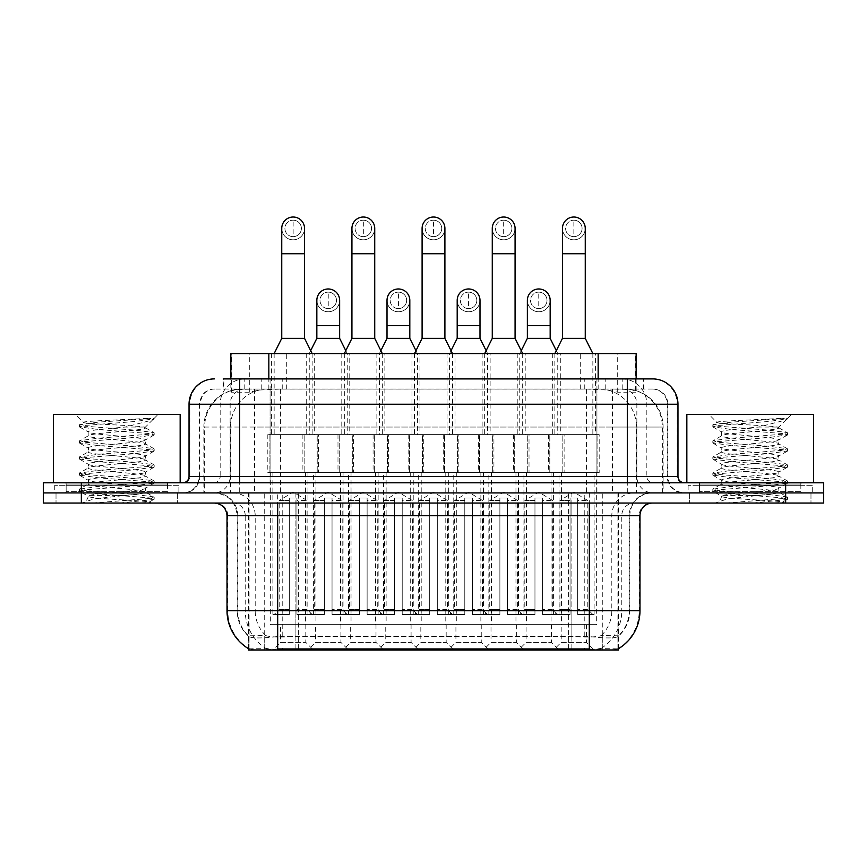 <?xml version="1.0" encoding="UTF-8"?>
<svg xmlns="http://www.w3.org/2000/svg" width="867" height="867" viewBox="0 0 867 867"><rect width="100%" height="100%" fill="white"/><g stroke="black" fill="none" stroke-linecap="round" stroke-linejoin="round"><path stroke-width="0.65" stroke-dasharray="4.33 3.25" d="M385.75 624.652L411.077 624.652L385.75 624.652L385.75 642.382L411.077 642.382L418.674 649.979L378.142 649.979L418.674 649.979M411.077 624.652L411.077 642.382L385.75 642.382L378.142 649.979M455.923 624.652L481.25 624.652L455.923 624.652L455.923 642.382L481.25 642.382L488.858 649.979L448.326 649.979L488.858 649.979M481.25 624.652L481.25 642.382L455.923 642.382L448.326 649.979M526.096 624.652L551.434 624.652L526.096 624.652L526.096 642.382L551.434 642.382L559.031 649.979L518.499 649.979L559.031 649.979M551.434 624.652L551.434 642.382L526.096 642.382L518.499 649.979M315.566 624.652L340.904 624.652L315.566 624.652L315.566 642.382L340.904 642.382L348.501 649.979L307.969 649.979L348.501 649.979M340.904 624.652L340.904 642.382L315.566 642.382L307.969 649.979M350.658 624.652L375.996 624.652L350.658 624.652L350.658 642.382L375.996 642.382L383.593 649.979L343.061 649.979L383.593 649.979M375.996 624.652L375.996 642.382L350.658 642.382L343.061 649.979M420.831 624.652L446.169 624.652L420.831 624.652L420.831 642.382L446.169 642.382L453.766 649.979L413.234 649.979L453.766 649.979M446.169 624.652L446.169 642.382L420.831 642.382L413.234 649.979M491.004 624.652L516.342 624.652L491.004 624.652L491.004 642.382L516.342 642.382L523.939 649.979L483.407 649.979L523.939 649.979M516.342 624.652L516.342 642.382L491.004 642.382L483.407 649.979M561.187 624.652L586.515 624.652L561.187 624.652L561.187 642.382L586.515 642.382L594.123 649.979L553.59 649.979L594.123 649.979M586.515 624.652L586.515 642.382L561.187 642.382L553.59 649.979M280.485 624.652L305.813 624.652L280.485 624.652L280.485 642.382L305.813 642.382L313.41 649.979L272.877 649.979L313.41 649.979M305.813 624.652L305.813 642.382L280.485 642.382L272.877 649.979M560.299 353.573L517.231 353.573L560.299 353.573L560.299 434.638L517.231 434.638L560.299 434.638M517.231 353.573L517.231 434.638M490.126 353.573L447.058 353.573L490.126 353.573L490.126 434.638L447.058 434.638L490.126 434.638M447.058 353.573L447.058 434.638M419.942 353.573L376.874 353.573L419.942 353.573L419.942 434.638L376.874 434.638L419.942 434.638M376.874 353.573L376.874 434.638M349.769 353.573L306.701 353.573L349.769 353.573L349.769 434.638L306.701 434.638L349.769 434.638M306.701 353.573L306.701 434.638M595.391 353.573L552.322 353.573L595.391 353.573L595.391 434.638L552.322 434.638L595.391 434.638M552.322 353.573L552.322 434.638M525.207 353.573L482.139 353.573L525.207 353.573L525.207 434.638L482.139 434.638L525.207 434.638M482.139 353.573L482.139 434.638M455.034 353.573L411.966 353.573L455.034 353.573L455.034 434.638L411.966 434.638L455.034 434.638M411.966 353.573L411.966 434.638M384.861 353.573L341.793 353.573L384.861 353.573L384.861 434.638L341.793 434.638L384.861 434.638M341.793 353.573L341.793 434.638M314.678 353.573L271.609 353.573L314.678 353.573L314.678 434.638L271.609 434.638L314.678 434.638M271.609 353.573L271.609 434.638M423.746 434.638L373.081 434.638L423.746 434.638L423.746 472.645L373.081 472.645L423.746 472.645M373.081 434.638L373.081 472.645M493.919 434.638L443.254 434.638L493.919 434.638L493.919 472.645L443.254 472.645L493.919 472.645M443.254 434.638L443.254 472.645M564.103 434.638L513.427 434.638L564.103 434.638L564.103 472.645L513.427 472.645L564.103 472.645M513.427 434.638L513.427 472.645M353.573 434.638L302.897 434.638L353.573 434.638L353.573 472.645L302.897 472.645L353.573 472.645M302.897 434.638L302.897 472.645M388.654 434.638L337.989 434.638L388.654 434.638L388.654 472.645L337.989 472.645L388.654 472.645M337.989 434.638L337.989 472.645M458.838 434.638L408.162 434.638L458.838 434.638L458.838 472.645L408.162 472.645L458.838 472.645M408.162 434.638L408.162 472.645M529.011 434.638L478.346 434.638L529.011 434.638L529.011 472.645L478.346 472.645L529.011 472.645M478.346 434.638L478.346 472.645M599.184 434.638L548.518 434.638L599.184 434.638L599.184 472.645L548.518 472.645L599.184 472.645M548.518 434.638L548.518 472.645M318.482 434.638L267.816 434.638L318.482 434.638L318.482 472.645L267.816 472.645L318.482 472.645M267.816 434.638L267.816 472.645M561.567 472.645L515.963 472.645L561.567 472.645L561.567 624.652L515.963 624.652L561.567 624.652M515.963 472.645L515.963 624.652M491.394 472.645L445.79 472.645L491.394 472.645L491.394 624.652L445.79 624.652L491.394 624.652M445.79 472.645L445.79 624.652M421.21 472.645L375.606 472.645L421.21 472.645L421.21 624.652L375.606 624.652L421.21 624.652M375.606 472.645L375.606 624.652M351.037 472.645L305.433 472.645L351.037 472.645L351.037 624.652L305.433 624.652L351.037 624.652M305.433 472.645L305.433 624.652M596.659 472.645L551.054 472.645L596.659 472.645L596.659 624.652L551.054 624.652L596.659 624.652M551.054 472.645L551.054 624.652M526.475 472.645L480.871 472.645L526.475 472.645L526.475 624.652L480.871 624.652L526.475 624.652M480.871 472.645L480.871 624.652M456.302 472.645L410.698 472.645L456.302 472.645L456.302 624.652L410.698 624.652L456.302 624.652M410.698 472.645L410.698 624.652M386.129 472.645L340.525 472.645L386.129 472.645L386.129 624.652L340.525 624.652L386.129 624.652M340.525 472.645L340.525 624.652M315.946 472.645L270.341 472.645L315.946 472.645L315.946 624.652L270.341 624.652L315.946 624.652M270.341 472.645L270.341 624.652M624.132 389.034L611.799 389.034L630.721 389.5C635.489 390.919 637.104 391.83 635.576 392.209L617.705 392.209L607.518 390.031L586.558 389.088L280.442 389.088L259.482 390.031L249.295 392.209L231.424 392.209L230.85 391.96L230.85 378.901M636.15 353.573L230.85 353.573M628.553 389.196A37.996 37.996 0 0 1 663.136 427.041L663.136 492.911L203.864 492.911L663.136 492.911M230.85 391.96C230.882 391.255 232.692 390.432 236.279 389.5L255.201 389.034L242.868 389.034M238.447 389.196A37.996 37.996 0 0 0 203.864 427.041L204.634 427.041L204.634 492.911M618.442 649.979L248.558 649.979M248.558 648.733L248.558 492.911L618.442 492.911L248.558 492.911M636.15 378.901L636.15 391.96L635.576 392.209L635.576 353.573M255.201 389.034L611.799 389.034M177.627 492.911L177.627 503.044L56.019 503.044L177.627 503.044L56.019 503.044L177.627 503.044L177.627 492.911L56.019 492.911L56.019 503.044L56.019 492.911L177.627 492.911M810.981 492.911L810.981 503.044L689.373 503.044L810.981 503.044L689.373 503.044L810.981 503.044L810.981 492.911L689.373 492.911L689.373 503.044L689.373 492.911L810.981 492.911M178.884 485.314L54.751 485.314L178.884 485.314L178.884 492.911L54.751 492.911L178.884 492.911M54.751 485.314L54.751 492.911M812.249 485.314L688.116 485.314L812.249 485.314L812.249 492.911L688.116 492.911L812.249 492.911M688.116 485.314L688.116 492.911M589.311 648.96C605.177 650.239 614.757 650.239 618.063 648.96L617.922 648.148L601.232 648.332C596.236 649.426 586.45 649.589 571.884 648.83L295.116 648.83C280.583 649.589 270.797 649.426 265.768 648.332L249.078 648.148L248.937 648.96C252.221 650.239 261.801 650.239 277.689 648.96M571.884 648.83L571.884 610.715L227.793 610.715A44.336 43.664 -90 0 0 248.558 648.462L248.937 636.541C252.221 638.405 261.801 638.405 277.689 636.541L589.311 636.541C605.166 638.405 614.757 638.405 618.063 636.541A34.203 34.203 0 0 0 629.843 610.715L295.116 610.715L295.116 648.83M618.063 648.96L618.442 635.793A34.203 33.683 90 0 0 629.225 610.715L629.225 515.713L629.843 515.713A22.802 22.802 0 0 1 652.645 492.911L214.355 492.911L652.645 492.911M248.937 636.541A34.203 34.203 0 0 1 237.157 610.715L237.157 515.713L639.976 515.713M589.311 503.044L214.355 503.044L589.311 503.044M699.506 482.778L800.848 482.778L699.506 482.778L699.506 492.911L800.848 492.911L699.506 492.911L699.506 485.314L800.848 485.314L699.506 485.314M800.848 482.778L800.848 485.314M66.152 482.778L167.494 482.778L66.152 482.778L66.152 492.911L167.494 492.911L66.152 492.911L66.152 485.314L167.494 485.314L66.152 485.314M167.494 482.778L167.494 485.314M785.654 492.911L823.65 492.911L823.65 503.044L785.654 503.044L785.654 492.911L823.65 492.911L823.65 482.778L785.654 482.778L785.654 492.911L81.346 492.911L785.654 492.911M785.654 482.778L43.35 482.778L43.35 492.911L81.346 492.911L43.35 492.911L43.35 503.044L785.654 503.044M618.442 635.793L601.232 635.587C596.247 637.223 586.46 637.473 571.884 636.345L295.116 636.345C280.572 637.473 270.786 637.223 265.768 635.587L248.558 635.804A34.203 33.683 -90 0 1 237.775 610.715L277.689 610.715L277.689 515.713L237.157 515.713C235.813 501.863 228.205 494.266 214.355 492.911M239.693 378.901L643.769 378.901L223.805 378.901L223.805 389.034L643.769 389.034L223.231 389.034L223.231 378.901L245.123 378.901A25.338 24.948 -90 0 0 220.164 404.239L220.164 476.438L189.028 476.438M652.645 389.034L214.355 389.034L652.645 389.034A15.205 15.205 0 0 1 667.839 404.239L667.839 476.438L220.164 476.438A6.329 6.242 90 0 1 213.932 482.778L684.312 482.778L213.932 482.778M189.028 404.239L667.839 404.239L199.161 404.239L199.768 404.239L199.768 476.438L199.161 476.438A16.462 16.462 0 0 1 182.688 492.911L684.312 492.911L182.688 492.911M652.645 378.901L652.255 378.901A25.338 24.948 90 0 1 677.203 404.239L677.972 404.239M699.506 492.911L800.848 492.911L699.506 492.911M66.152 492.911L167.494 492.911L66.152 492.911M643.769 389.034L643.769 378.901L245.123 378.901M223.231 389.034L223.805 389.034M293.144 236.648A8.236 8.236 0 0 1 284.918 228.422A8.236 8.236 0 0 1 293.144 220.185A8.236 8.236 0 0 1 301.38 228.422A8.236 8.236 0 0 1 293.144 236.648A8.236 8.236 0 0 1 284.918 228.422A8.236 8.236 0 0 1 293.144 220.185A8.236 8.236 0 0 1 301.38 228.422A8.236 8.236 0 0 1 293.144 236.648L293.144 220.185A8.236 8.236 0 0 1 301.38 228.422A8.236 8.236 0 0 1 293.144 236.648M313.41 472.645L272.877 472.645L313.41 472.645L313.41 614.519L296.947 614.519L296.947 497.972L289.35 497.972L289.35 614.519L272.877 614.519L289.35 614.519L274.145 614.519L289.35 614.519L289.35 609.447L279.217 609.447L279.217 500.508L289.35 500.508L289.35 497.972L296.947 497.972L296.947 500.508L296.947 497.972L289.35 497.972L289.35 614.519L289.35 497.972L296.947 497.972L296.947 614.519L296.947 500.508L307.081 500.508L296.947 500.508L296.947 614.519L313.41 614.519M272.877 472.645L272.877 614.519M312.153 614.519L296.947 614.519L312.153 614.519L307.081 609.447L296.947 609.447L307.081 609.447L307.081 500.508L293.144 492.142L279.217 500.508L289.35 500.508L289.35 609.447L279.217 609.447L274.145 614.519M312.153 353.573L274.145 353.573L312.153 353.573L312.153 434.638L274.145 434.638L312.153 434.638M274.145 353.573L274.145 434.638M304.545 228.422A11.401 11.401 0 0 1 292.428 239.791A11.401 11.401 0 0 1 281.742 228.422A11.401 11.401 0 0 1 293.144 217.021A11.401 11.401 0 0 1 304.545 228.422A11.401 11.401 0 0 1 293.144 239.823A11.401 11.401 0 0 1 281.742 228.422M269.084 472.645L317.214 472.645L269.084 472.645L269.084 434.638L269.084 472.645M317.214 434.638L269.084 434.638L317.214 434.638L317.214 472.645L317.214 434.638M304.545 338.368L281.742 338.368M328.235 308.598A8.236 8.236 0 0 1 319.999 300.372A8.236 8.236 0 0 1 328.235 292.136A8.236 8.236 0 0 1 336.472 300.372A8.236 8.236 0 0 1 328.235 308.598A8.236 8.236 0 0 1 319.999 300.372A8.236 8.236 0 0 1 328.235 292.136A8.236 8.236 0 0 1 336.472 300.372A8.236 8.236 0 0 1 328.235 308.598L328.235 292.136A8.236 8.236 0 0 1 336.472 300.372A8.236 8.236 0 0 1 328.235 308.598M348.501 472.645L307.969 472.645L348.501 472.645L348.501 614.519L332.039 614.519L332.039 497.972L324.431 497.972L324.431 614.519L307.969 614.519L324.431 614.519L309.237 614.519L324.431 614.519L324.431 609.447L314.298 609.447L314.298 500.508L324.431 500.508L324.431 497.972L332.039 497.972L332.039 500.508L332.039 497.972L324.431 497.972L324.431 614.519L324.431 497.972L332.039 497.972L332.039 614.519L332.039 500.508L342.172 500.508L332.039 500.508L332.039 614.519L348.501 614.519M307.969 472.645L307.969 614.519M347.233 614.519L332.039 614.519L347.233 614.519L342.172 609.447L332.039 609.447L342.172 609.447L342.172 500.508L328.235 492.142L314.298 500.508L324.431 500.508L324.431 609.447L314.298 609.447L309.237 614.519M310.689 350.658L309.237 353.573L347.233 353.573L347.233 434.638L309.237 434.638L347.233 434.638M345.781 350.658L347.233 353.573L309.237 353.573L309.237 434.638M328.235 311.773A11.401 11.401 0 0 0 339.636 300.372A11.401 11.401 0 0 1 327.52 311.741A11.401 11.401 0 0 1 316.834 300.372A11.401 11.401 0 0 1 328.235 288.971A11.401 11.401 0 0 1 339.636 300.372A11.401 11.401 0 0 1 328.235 311.773A11.401 11.401 0 0 1 316.834 300.372M304.165 472.645L352.305 472.645L304.165 472.645L304.165 434.638L304.165 472.645M352.305 434.638L304.165 434.638L352.305 434.638L352.305 472.645L352.305 434.638M339.636 338.368L316.834 338.368M363.327 236.648A8.236 8.236 0 0 1 355.091 228.422A8.236 8.236 0 0 1 363.327 220.185A8.236 8.236 0 0 1 371.553 228.422A8.236 8.236 0 0 1 363.327 236.648A8.236 8.236 0 0 1 355.091 228.422A8.236 8.236 0 0 1 363.327 220.185A8.236 8.236 0 0 1 371.553 228.422A8.236 8.236 0 0 1 363.327 236.648L363.327 220.185A8.236 8.236 0 0 1 371.553 228.422A8.236 8.236 0 0 1 363.327 236.648M383.593 472.645L343.061 472.645L383.593 472.645L383.593 614.519L367.12 614.519L367.12 497.972L359.523 497.972L359.523 614.519L343.061 614.519L359.523 614.519L344.318 614.519L359.523 614.519L359.523 609.447L349.39 609.447L349.39 500.508L359.523 500.508L359.523 497.972L367.12 497.972L367.12 500.508L367.12 497.972L359.523 497.972L359.523 614.519L359.523 497.972L367.12 497.972L367.12 614.519L367.12 500.508L377.253 500.508L367.12 500.508L367.12 614.519L383.593 614.519M343.061 472.645L343.061 614.519M382.325 614.519L367.12 614.519L382.325 614.519L377.253 609.447L367.12 609.447L377.253 609.447L377.253 500.508L363.327 492.142L349.39 500.508L359.523 500.508L359.523 609.447L349.39 609.447L344.318 614.519M382.325 353.573L344.318 353.573L382.325 353.573L382.325 434.638L344.318 434.638L382.325 434.638M344.318 353.573L344.318 434.638M374.728 228.422A11.401 11.401 0 0 1 362.612 239.791A11.401 11.401 0 0 1 351.926 228.422A11.401 11.401 0 0 1 363.327 217.021A11.401 11.401 0 0 1 374.728 228.422A11.401 11.401 0 0 1 363.327 239.823A11.401 11.401 0 0 1 351.926 228.422M339.257 472.645L387.386 472.645L339.257 472.645L339.257 434.638L339.257 472.645M387.386 434.638L339.257 434.638L387.386 434.638L387.386 472.645L387.386 434.638M374.728 338.368L351.926 338.368M433.5 236.648A8.236 8.236 0 0 1 425.263 228.422A8.236 8.236 0 0 1 433.5 220.185A8.236 8.236 0 0 1 441.737 228.422A8.236 8.236 0 0 1 433.5 236.648A8.236 8.236 0 0 1 425.263 228.422A8.236 8.236 0 0 1 433.5 220.185A8.236 8.236 0 0 1 441.737 228.422A8.236 8.236 0 0 1 433.5 236.648L433.5 220.185A8.236 8.236 0 0 1 441.737 228.422A8.236 8.236 0 0 1 433.5 236.648M453.766 472.645L413.234 472.645L453.766 472.645L453.766 614.519L437.304 614.519L437.304 497.972L429.696 497.972L429.696 614.519L413.234 614.519L429.696 614.519L414.502 614.519L429.696 614.519L429.696 609.447L419.563 609.447L419.563 500.508L429.696 500.508L429.696 497.972L437.304 497.972L437.304 500.508L437.304 497.972L429.696 497.972L429.696 614.519L429.696 497.972L437.304 497.972L437.304 614.519L437.304 500.508L447.437 500.508L437.304 500.508L437.304 614.519L453.766 614.519M413.234 472.645L413.234 614.519M452.498 614.519L437.304 614.519L452.498 614.519L447.437 609.447L437.304 609.447L447.437 609.447L447.437 500.508L433.5 492.142L419.563 500.508L429.696 500.508L429.696 609.447L419.563 609.447L414.502 614.519M452.498 353.573L414.502 353.573L452.498 353.573L452.498 434.638L414.502 434.638L452.498 434.638M414.502 353.573L414.502 434.638M444.901 228.422A11.401 11.401 0 0 1 432.785 239.791A11.401 11.401 0 0 1 422.099 228.422A11.401 11.401 0 0 1 433.5 217.021A11.401 11.401 0 0 1 444.901 228.422A11.401 11.401 0 0 1 433.5 239.823A11.401 11.401 0 0 1 422.099 228.422M409.43 472.645L457.57 472.645L409.43 472.645L409.43 434.638L409.43 472.645M457.57 434.638L409.43 434.638L457.57 434.638L457.57 472.645L457.57 434.638M444.901 338.368L422.099 338.368M503.673 236.648A8.236 8.236 0 0 1 495.447 228.422A8.236 8.236 0 0 1 503.673 220.185A8.236 8.236 0 0 1 511.909 228.422A8.236 8.236 0 0 1 503.673 236.648A8.236 8.236 0 0 1 495.447 228.422A8.236 8.236 0 0 1 503.673 220.185A8.236 8.236 0 0 1 511.909 228.422A8.236 8.236 0 0 1 503.673 236.648L503.673 220.185A8.236 8.236 0 0 1 511.909 228.422A8.236 8.236 0 0 1 503.673 236.648M523.939 472.645L483.407 472.645L523.939 472.645L523.939 614.519L507.477 614.519L507.477 497.972L499.88 497.972L499.88 614.519L483.407 614.519L499.88 614.519L484.675 614.519L499.88 614.519L499.88 609.447L489.747 609.447L489.747 500.508L499.88 500.508L499.88 497.972L507.477 497.972L507.477 500.508L507.477 497.972L499.88 497.972L499.88 614.519L499.88 497.972L507.477 497.972L507.477 614.519L507.477 500.508L517.61 500.508L507.477 500.508L507.477 614.519L523.939 614.519M483.407 472.645L483.407 614.519M522.682 614.519L507.477 614.519L522.682 614.519L517.61 609.447L507.477 609.447L517.61 609.447L517.61 500.508L503.673 492.142L489.747 500.508L499.88 500.508L499.88 609.447L489.747 609.447L484.675 614.519M522.682 353.573L484.675 353.573L522.682 353.573L522.682 434.638L484.675 434.638L522.682 434.638M484.675 353.573L484.675 434.638M515.074 228.422A11.401 11.401 0 0 1 502.958 239.791A11.401 11.401 0 0 1 492.272 228.422A11.401 11.401 0 0 1 503.673 217.021A11.401 11.401 0 0 1 515.074 228.422A11.401 11.401 0 0 1 503.673 239.823A11.401 11.401 0 0 1 492.272 228.422M479.614 472.645L527.743 472.645L479.614 472.645L479.614 434.638L479.614 472.645M527.743 434.638L479.614 434.638L527.743 434.638L527.743 472.645L527.743 434.638M515.074 338.368L492.272 338.368M573.856 236.648A8.236 8.236 0 0 1 565.62 228.422A8.236 8.236 0 0 1 573.856 220.185A8.236 8.236 0 0 1 582.082 228.422A8.236 8.236 0 0 1 573.856 236.648A8.236 8.236 0 0 1 565.62 228.422A8.236 8.236 0 0 1 573.856 220.185A8.236 8.236 0 0 1 582.082 228.422A8.236 8.236 0 0 1 573.856 236.648L573.856 220.185A8.236 8.236 0 0 1 582.082 228.422A8.236 8.236 0 0 1 573.856 236.648M594.123 472.645L553.59 472.645L594.123 472.645L594.123 614.519L577.65 614.519L577.65 497.972L570.053 497.972L570.053 614.519L553.59 614.519L570.053 614.519L554.847 614.519L570.053 614.519L570.053 609.447L559.919 609.447L559.919 500.508L570.053 500.508L570.053 497.972L577.65 497.972L577.65 500.508L577.65 497.972L570.053 497.972L570.053 614.519L570.053 497.972L577.65 497.972L577.65 614.519L577.65 500.508L587.783 500.508L577.65 500.508L577.65 614.519L594.123 614.519M553.59 472.645L553.59 614.519M592.855 614.519L577.65 614.519L592.855 614.519L587.783 609.447L577.65 609.447L587.783 609.447L587.783 500.508L573.856 492.142L559.919 500.508L570.053 500.508L570.053 609.447L559.919 609.447L554.847 614.519M592.855 353.573L554.847 353.573L592.855 353.573L592.855 434.638L554.847 434.638L592.855 434.638M554.847 353.573L554.847 434.638M585.258 228.422A11.401 11.401 0 0 1 573.141 239.791A11.401 11.401 0 0 1 562.455 228.422A11.401 11.401 0 0 1 573.856 217.021A11.401 11.401 0 0 1 585.258 228.422A11.401 11.401 0 0 1 573.856 239.823A11.401 11.401 0 0 1 562.455 228.422M549.786 472.645L597.916 472.645L549.786 472.645L549.786 434.638L549.786 472.645M597.916 434.638L549.786 434.638L597.916 434.638L597.916 472.645L597.916 434.638M585.258 338.368L562.455 338.368M398.408 308.598A8.236 8.236 0 0 1 390.183 300.372A8.236 8.236 0 0 1 398.408 292.136A8.236 8.236 0 0 1 406.645 300.372A8.236 8.236 0 0 1 398.408 308.598A8.236 8.236 0 0 1 390.183 300.372A8.236 8.236 0 0 1 398.408 292.136A8.236 8.236 0 0 1 406.645 300.372A8.236 8.236 0 0 1 398.408 308.598L398.408 292.136A8.236 8.236 0 0 1 406.645 300.372A8.236 8.236 0 0 1 398.408 308.598M418.674 472.645L378.142 472.645L418.674 472.645L418.674 614.519L402.212 614.519L402.212 497.972L394.615 497.972L394.615 614.519L378.142 614.519L394.615 614.519L379.41 614.519L394.615 614.519L394.615 609.447L384.482 609.447L384.482 500.508L394.615 500.508L394.615 497.972L402.212 497.972L402.212 500.508L402.212 497.972L394.615 497.972L394.615 614.519L394.615 497.972L402.212 497.972L402.212 614.519L402.212 500.508L412.345 500.508L402.212 500.508L402.212 614.519L418.674 614.519M378.142 472.645L378.142 614.519M417.417 614.519L402.212 614.519L417.417 614.519L412.345 609.447L402.212 609.447L412.345 609.447L412.345 500.508L398.408 492.142L384.482 500.508L394.615 500.508L394.615 609.447L384.482 609.447L379.41 614.519M380.873 350.658L379.41 353.573L417.417 353.573L417.417 434.638L379.41 434.638L417.417 434.638M415.954 350.658L417.417 353.573L379.41 353.573L379.41 434.638M398.408 311.773A11.401 11.401 0 0 0 409.809 300.372A11.401 11.401 0 0 1 397.693 311.741A11.401 11.401 0 0 1 387.007 300.372A11.401 11.401 0 0 1 398.408 288.971A11.401 11.401 0 0 1 409.809 300.372A11.401 11.401 0 0 1 398.408 311.773A11.401 11.401 0 0 1 387.007 300.372M374.349 472.645L422.478 472.645L374.349 472.645L374.349 434.638L374.349 472.645M422.478 434.638L374.349 434.638L422.478 434.638L422.478 472.645L422.478 434.638M409.809 338.368L387.007 338.368M468.592 308.598A8.236 8.236 0 0 1 460.355 300.372A8.236 8.236 0 0 1 468.592 292.136A8.236 8.236 0 0 1 476.817 300.372A8.236 8.236 0 0 1 468.592 308.598A8.236 8.236 0 0 1 460.355 300.372A8.236 8.236 0 0 1 468.592 292.136A8.236 8.236 0 0 1 476.817 300.372A8.236 8.236 0 0 1 468.592 308.598L468.592 292.136A8.236 8.236 0 0 1 476.817 300.372A8.236 8.236 0 0 1 468.592 308.598M488.858 472.645L448.326 472.645L488.858 472.645L488.858 614.519L472.385 614.519L472.385 497.972L464.788 497.972L464.788 614.519L448.326 614.519L464.788 614.519L449.583 614.519L464.788 614.519L464.788 609.447L454.655 609.447L454.655 500.508L464.788 500.508L464.788 497.972L472.385 497.972L472.385 500.508L472.385 497.972L464.788 497.972L464.788 614.519L464.788 497.972L472.385 497.972L472.385 614.519L472.385 500.508L482.518 500.508L472.385 500.508L472.385 614.519L488.858 614.519M448.326 472.645L448.326 614.519M487.59 614.519L472.385 614.519L487.59 614.519L482.518 609.447L472.385 609.447L482.518 609.447L482.518 500.508L468.592 492.142L454.655 500.508L464.788 500.508L464.788 609.447L454.655 609.447L449.583 614.519M451.046 350.658L449.583 353.573L487.59 353.573L487.59 434.638L449.583 434.638L487.59 434.638M486.127 350.658L487.59 353.573L449.583 353.573L449.583 434.638M468.592 311.773A11.401 11.401 0 0 0 479.993 300.372A11.401 11.401 0 0 1 467.877 311.741A11.401 11.401 0 0 1 457.191 300.372A11.401 11.401 0 0 1 468.592 288.971A11.401 11.401 0 0 1 479.993 300.372A11.401 11.401 0 0 1 468.592 311.773A11.401 11.401 0 0 1 457.191 300.372M444.522 472.645L492.651 472.645L444.522 472.645L444.522 434.638L444.522 472.645M492.651 434.638L444.522 434.638L492.651 434.638L492.651 472.645L492.651 434.638M479.993 338.368L457.191 338.368M538.765 308.598A8.236 8.236 0 0 1 530.528 300.372A8.236 8.236 0 0 1 538.765 292.136A8.236 8.236 0 0 1 547.001 300.372A8.236 8.236 0 0 1 538.765 308.598A8.236 8.236 0 0 1 530.528 300.372A8.236 8.236 0 0 1 538.765 292.136A8.236 8.236 0 0 1 547.001 300.372A8.236 8.236 0 0 1 538.765 308.598L538.765 292.136A8.236 8.236 0 0 1 547.001 300.372A8.236 8.236 0 0 1 538.765 308.598M559.031 472.645L518.499 472.645L559.031 472.645L559.031 614.519L542.569 614.519L542.569 497.972L534.961 497.972L534.961 614.519L518.499 614.519L534.961 614.519L519.767 614.519L534.961 614.519L534.961 609.447L524.828 609.447L524.828 500.508L534.961 500.508L534.961 497.972L542.569 497.972L542.569 500.508L542.569 497.972L534.961 497.972L534.961 614.519L534.961 497.972L542.569 497.972L542.569 614.519L542.569 500.508L552.702 500.508L542.569 500.508L542.569 614.519L559.031 614.519M518.499 472.645L518.499 614.519M557.763 614.519L542.569 614.519L557.763 614.519L552.702 609.447L542.569 609.447L552.702 609.447L552.702 500.508L538.765 492.142L524.828 500.508L534.961 500.508L534.961 609.447L524.828 609.447L519.767 614.519M521.219 350.658L519.767 353.573L557.763 353.573L557.763 434.638L519.767 434.638L557.763 434.638M556.311 350.658L557.763 353.573L519.767 353.573L519.767 434.638M538.765 311.773A11.401 11.401 0 0 0 550.166 300.372A11.401 11.401 0 0 1 538.049 311.741A11.401 11.401 0 0 1 527.364 300.372A11.401 11.401 0 0 1 538.765 288.971A11.401 11.401 0 0 1 550.166 300.372A11.401 11.401 0 0 1 538.765 311.773A11.401 11.401 0 0 1 527.364 300.372M514.695 472.645L562.835 472.645L514.695 472.645L514.695 434.638L514.695 472.645M562.835 434.638L514.695 434.638L562.835 434.638L562.835 472.645L562.835 434.638M550.166 338.368L527.364 338.368M180.152 482.778L53.483 482.778L180.152 482.778M168.751 492.911L64.884 492.911L168.751 492.911A1.268 1.268 0 0 1 167.494 491.643L167.494 484.046L66.152 484.046L167.494 484.046A1.268 1.268 0 0 1 168.751 482.778L64.884 482.778L168.751 482.778M64.884 492.911A1.268 1.268 0 0 0 66.152 491.643L66.152 484.046A1.268 1.268 0 0 0 64.884 482.778M80.588 503.044L153.058 503.044L80.588 503.044A7.597 7.597 0 0 0 88.152 496.184L79.471 491.177L84.478 489.833L135.49 485.813L154.163 483.136L149.157 481.792L98.144 477.771L79.471 475.083L84.478 473.75L135.49 469.73L154.163 467.042L149.157 465.709L98.144 461.678L79.471 459.001L84.478 457.657L135.49 453.636L154.163 450.959L149.157 449.615L98.144 445.595L79.471 442.918L84.478 441.574L135.49 437.553L154.163 434.866L149.157 433.533L98.144 429.512L79.471 426.824L84.478 425.48L135.49 421.46L154.163 418.783L153.524 418.327L152.169 420.072L125.271 427.041L145.45 427.041L145.45 427.832L153.925 432.59L135.49 430.173L84.478 426.152L79.471 424.819L98.144 422.131L154.163 418.327L158.119 414.372L75.516 414.372L158.119 414.372M87.101 503.044C83.958 503.359 83.265 502.979 85.031 501.895L94.254 498.893L124.935 495.447L89.507 495.447L88.152 496.184C86.581 498.818 149.492 500.779 149.276 502.036L154.163 499.219L149.157 497.875L98.144 493.854L79.721 491.448M153.058 503.044A7.597 7.597 0 0 1 149.276 502.036C149.406 502.643 142.351 502.968 128.132 503.044M89.507 495.447C97.516 492.944 147.206 490.603 145.45 488.164C147.206 485.487 86.429 482.789 88.185 480.112C86.429 477.435 147.206 474.748 145.45 472.071C147.206 469.394 86.429 466.706 88.185 464.029C86.429 461.352 147.206 458.665 145.45 455.988C147.206 453.311 86.429 450.612 88.185 447.936C86.429 445.259 147.206 442.571 145.45 439.894L145.45 443.915L153.925 448.673L135.49 446.267L84.478 442.246L79.721 440.631L98.144 438.225L149.157 434.204L153.925 432.59M153.925 451.23L145.45 455.988L145.45 460.009C147.206 457.332 86.429 454.644 88.185 451.967C86.429 449.29 147.206 446.592 145.45 443.915C147.206 441.238 86.429 438.55 88.185 435.873L79.721 440.631M153.925 435.136L145.45 439.894C147.206 437.217 86.429 434.53 88.185 431.853L88.185 435.873C86.429 433.197 147.206 430.509 145.45 427.832L144.02 427.041C136.238 425.361 82.571 423.876 83.59 422.446L75.516 414.372M79.721 427.095L88.185 431.853C87.654 430.238 107.378 428.721 125.271 427.041M153.925 467.313L145.45 472.071L145.45 476.091C147.206 473.415 86.429 470.727 88.185 468.05C86.429 465.373 147.206 462.685 145.45 460.009L153.925 464.766L135.49 462.349L84.478 458.329L79.471 456.985L98.144 454.308L149.157 450.287L153.925 448.673M79.721 443.189L88.51 448.304L88.185 451.967L79.721 456.714M153.925 483.407L145.45 488.164L145.45 492.185C147.206 489.508 86.429 486.81 88.185 484.133C86.429 481.456 147.206 478.768 145.45 476.091L153.925 480.849L135.49 478.443L84.478 474.422L79.471 473.079L98.144 470.391L149.157 466.37L153.925 464.766M79.721 459.272L88.51 464.387L88.185 468.05L79.721 472.808M124.935 495.447C137.723 494.385 144.561 493.301 145.45 492.185L153.925 496.932L135.49 494.526L84.478 490.505L79.471 489.161L98.144 486.485L149.157 482.464L153.925 480.849M79.721 475.354L88.51 480.481L88.185 484.133L79.721 488.89M154.163 418.783L153.524 418.327M144.02 427.041L145.45 427.041L153.101 419.4M147.52 418.327C129.432 419.617 80.544 420.994 83.59 422.446L79.721 424.548M53.483 414.372L180.152 414.372M119.581 503.044L153.925 499.49M92.27 503.044L149.157 498.547L153.925 496.932M813.517 482.778L686.848 482.778L813.517 482.778M802.116 492.911L698.249 492.911L802.116 492.911A1.268 1.268 0 0 1 800.848 491.643L800.848 484.046L699.506 484.046L800.848 484.046A1.268 1.268 0 0 1 802.116 482.778L698.249 482.778L802.116 482.778M698.249 492.911A1.268 1.268 0 0 0 699.506 491.643L699.506 484.046A1.268 1.268 0 0 0 698.249 482.778M713.942 503.044L786.412 503.044L713.942 503.044A7.597 7.597 0 0 0 721.507 496.184L712.837 491.177L717.843 489.833L768.856 485.813L787.529 483.136L782.522 481.792L731.51 477.771L712.837 475.083L717.843 473.75L768.856 469.73L787.529 467.042L782.522 465.709L731.51 461.678L712.837 459.001L717.843 457.657L768.856 453.636L787.529 450.959L782.522 449.615L731.51 445.595L712.837 442.918L717.843 441.574L768.856 437.553L787.529 434.866L782.522 433.533L731.51 429.512L712.837 426.824L717.843 425.48L768.856 421.46L787.529 418.783L786.889 418.327L785.524 420.072L758.636 427.041L778.815 427.041L778.815 427.832L787.279 432.59L768.856 430.173L717.843 426.152L712.837 424.819L731.51 422.131L787.529 418.327L791.484 414.372L708.881 414.372L791.484 414.372M720.466 503.044C717.312 503.359 716.63 502.979 718.396 501.895L727.619 498.893L758.3 495.447L722.872 495.447L721.507 496.184C719.946 498.818 782.847 500.779 782.641 502.036L787.529 499.219L782.522 497.875L731.51 493.854L713.075 491.448M786.412 503.044A7.597 7.597 0 0 1 782.641 502.036C782.76 502.643 775.716 502.968 761.497 503.044M722.872 495.447C730.87 492.944 780.571 490.603 778.815 488.164C780.571 485.487 719.794 482.789 721.55 480.112C719.794 477.435 780.571 474.748 778.815 472.071C780.571 469.394 719.794 466.706 721.55 464.029C719.794 461.352 780.571 458.665 778.815 455.988C780.571 453.311 719.794 450.612 721.55 447.936C719.794 445.259 780.571 442.571 778.815 439.894L778.815 443.915L787.279 448.673L768.856 446.267L717.843 442.246L713.075 440.631L731.51 438.225L782.522 434.204L787.279 432.59M787.279 451.23L778.815 455.988L778.815 460.009C780.571 457.332 719.794 454.644 721.55 451.967C719.794 449.29 780.571 446.592 778.815 443.915C780.571 441.238 719.794 438.55 721.55 435.873L713.075 440.631M787.279 435.136L778.815 439.894C780.571 437.217 719.794 434.53 721.55 431.853L721.55 435.873C719.794 433.197 780.571 430.509 778.815 427.832L777.385 427.041C769.603 425.361 715.936 423.876 716.944 422.446L708.881 414.372M713.075 427.095L721.55 431.853C721.019 430.238 740.732 428.721 758.636 427.041M787.279 467.313L778.815 472.071L778.815 476.091C780.571 473.415 719.794 470.727 721.55 468.05C719.794 465.373 780.571 462.685 778.815 460.009L787.279 464.766L768.856 462.349L717.843 458.329L712.837 456.985L731.51 454.308L782.522 450.287L787.279 448.673M713.075 443.189L721.864 448.304L721.55 451.967L713.075 456.714M787.279 483.407L778.815 488.164L778.815 492.185C780.571 489.508 719.794 486.81 721.55 484.133C719.794 481.456 780.571 478.768 778.815 476.091L787.279 480.849L768.856 478.443L717.843 474.422L712.837 473.079L731.51 470.391L782.522 466.37L787.279 464.766M713.075 459.272L721.864 464.387L721.55 468.05L713.075 472.808M758.3 495.447C771.088 494.385 777.927 493.301 778.815 492.185L787.279 496.932L768.856 494.526L717.843 490.505L712.837 489.161L731.51 486.485L782.522 482.464L787.279 480.849M713.075 475.354L721.864 480.481L721.55 484.133L713.075 488.89M787.529 418.783L786.889 418.327M777.385 427.041L778.815 427.041L786.456 419.4M780.874 418.327C762.797 419.617 713.899 420.994 716.944 422.446L713.075 424.548M686.848 414.372L813.517 414.372M752.935 503.044L787.279 499.49M725.625 503.044L782.522 498.547L787.279 496.932M231.424 392.209L231.424 353.573M236.279 389.5A37.996 37.422 -90 0 0 204.634 427.041L663.136 427.041L612.46 427.041L612.46 492.911M662.366 492.911L662.366 427.041A37.996 37.422 90 0 0 630.721 389.5M254.54 389.034L254.54 427.041L203.864 427.041L203.864 492.911M249.078 649.979L249.078 492.911M584.239 636.205L584.239 492.911M617.922 649.979L617.922 492.911M602.283 649.979L602.283 492.911M568.6 649.979L568.6 492.911M298.4 649.979L298.4 492.911M264.717 649.979L264.717 492.911M282.761 636.205L282.761 492.911M586.558 389.088L586.558 492.911M607.518 390.031A37.996 37.422 90 0 1 636.454 427.041L636.454 492.911M280.442 389.088L280.442 492.911M259.482 390.031A37.996 37.422 -90 0 0 230.546 427.041L230.546 492.911M612.46 389.034L612.46 427.041L254.54 427.041L254.54 492.911M268.846 389.12L268.846 378.901M249.295 392.209L249.295 353.573M286.717 389.12L286.717 353.573M580.283 389.12L580.283 353.573M617.705 392.209L617.705 353.573M598.154 389.12L598.154 378.901M601.232 648.332A44.336 43.664 90 0 0 621.78 610.715L571.884 610.715L571.884 515.713L629.225 515.713A22.802 22.455 -90 0 1 651.681 492.911M227.024 515.713L227.793 515.713L227.793 610.715L227.024 610.715M589.311 636.541L589.311 610.715L277.689 610.715L277.689 636.541M215.319 503.044A12.669 12.474 90 0 1 227.793 515.713L245.22 515.713L245.22 610.715A44.336 43.664 -90 0 0 265.768 648.332M618.442 648.462A44.336 43.664 90 0 0 639.207 610.715L621.78 610.715L621.78 515.713A12.669 12.474 -90 0 1 634.254 503.044M639.976 610.715L639.207 610.715L639.207 515.713A12.669 12.474 -90 0 1 651.681 503.044M265.768 635.587A34.203 33.683 -90 0 1 255.191 610.715L295.116 610.715L295.116 636.345M571.884 636.345L571.884 503.044M601.232 635.587A34.203 33.683 90 0 0 611.809 610.715L611.809 515.713A22.802 22.455 -90 0 1 634.254 492.911M232.746 492.911A22.802 22.455 90 0 1 255.191 515.713L255.191 610.715L237.775 610.715L237.775 515.713A22.802 22.455 90 0 0 215.319 492.911M589.311 492.911L589.311 610.715L629.843 610.715L629.843 515.713L277.689 515.713L277.689 492.911M81.346 503.044L81.346 482.778M232.746 503.044A12.669 12.474 90 0 1 245.22 515.713L295.116 515.713L295.116 610.715L295.116 503.044M295.116 492.911L295.116 515.713L571.884 515.713L571.884 492.911M568.6 648.733L568.6 636.205M298.4 648.733L298.4 636.205M602.283 648.148L602.283 635.316M617.922 648.148L617.922 635.316M264.717 648.148L264.717 635.316M249.078 648.148L249.078 635.316M261.227 389.034L261.227 378.901M214.355 389.034C210.052 389.11 206.379 390.681 203.355 393.748L199.161 404.239L199.161 476.438L627.307 476.438L627.307 389.034M270.07 378.901L270.07 476.438L199.768 476.438A16.462 16.213 90 0 1 183.555 492.911M627.307 492.911L627.307 476.438L667.839 476.438C668.815 486.441 674.309 491.936 684.312 492.911M677.972 476.438L596.929 476.438L596.929 482.778M596.929 378.901L596.929 404.239L677.203 404.239L677.203 476.438A6.329 6.242 -90 0 0 683.445 482.778M214.745 378.901A25.338 24.948 -90 0 0 189.797 404.239L189.797 476.438A6.329 6.242 90 0 1 183.555 482.778M621.877 378.901A25.338 24.948 90 0 1 646.836 404.239L646.836 476.438A6.329 6.242 -90 0 0 653.068 482.778M214.745 389.034A15.205 14.967 -90 0 0 199.768 404.239L596.929 404.239L596.929 476.438L270.07 476.438L270.07 482.778M270.07 389.034L270.07 492.911M245.123 389.034A15.205 14.967 -90 0 0 230.145 404.239L230.145 476.438A16.462 16.213 90 0 1 213.932 492.911M239.693 389.034L239.693 492.911M652.255 389.034A15.205 14.967 90 0 1 667.232 404.239L667.232 476.438A16.462 16.213 -90 0 0 683.445 492.911M621.877 389.034A15.205 14.967 90 0 1 636.855 404.239L636.855 476.438A16.462 16.213 -90 0 0 653.068 492.911M596.929 389.034L596.929 492.911M244.808 389.034L244.808 378.901M282.23 389.034L282.23 378.901M584.77 389.034L584.77 378.901M622.192 389.034L622.192 378.901M643.195 389.034L643.195 378.901M605.773 389.034L605.773 378.901M304.545 253.749L281.742 253.749M339.636 325.699L316.834 325.699M374.728 253.749L351.926 253.749M444.901 253.749L422.099 253.749M515.074 253.749L492.272 253.749M585.258 253.749L562.455 253.749M409.809 325.699L387.007 325.699M479.993 325.699L457.191 325.699M550.166 325.699L527.364 325.699M167.494 491.643L66.152 491.643L167.494 491.643M800.848 491.643L699.506 491.643L800.848 491.643M618.442 648.733L618.442 492.911M154.163 499.219L154.163 497.203M79.471 491.177L79.471 489.161M154.163 483.136L154.163 481.12M79.471 475.083L79.471 473.079M154.163 467.042L154.163 465.037M79.471 459.001L79.471 456.985M154.163 450.959L154.163 448.943M79.471 442.918L79.471 440.902M154.163 434.866L154.163 432.861M79.471 426.824L79.471 424.819M152.169 420.072L153.925 419.054M787.529 499.219L787.529 497.203M712.837 491.177L712.837 489.161M787.529 483.136L787.529 481.12M712.837 475.083L712.837 473.079M787.529 467.042L787.529 465.037M712.837 459.001L712.837 456.985M787.529 450.959L787.529 448.943M712.837 442.918L712.837 440.902M787.529 434.866L787.529 432.861M712.837 426.824L712.837 424.819M785.524 420.072L787.279 419.054"/><path stroke-width="1.3" d="M230.85 378.901L230.85 353.573L636.15 353.573L636.15 378.901M618.442 648.733L618.442 649.979L248.558 649.979L248.558 648.733M248.937 648.96A44.336 44.336 0 0 1 227.024 610.715L277.689 610.715L277.689 648.96L589.311 648.96L589.311 610.715L639.976 610.715L639.976 515.713A12.669 12.669 0 0 1 652.645 503.044M227.024 610.715L227.024 515.713C226.276 508.019 222.05 503.792 214.355 503.044M618.063 648.96A44.336 44.336 0 0 0 639.976 610.715M81.346 482.778L823.65 482.778L823.65 492.911L43.35 492.911L43.35 503.044L81.346 503.044L81.346 492.911L43.35 492.911L43.35 482.778L81.346 482.778L81.346 492.911L823.65 492.911L823.65 503.044L81.346 503.044M223.805 378.901L652.645 378.901A25.338 25.338 0 0 1 677.972 404.239L677.972 476.438C678.319 480.253 680.432 482.366 684.312 482.778M223.231 378.901L239.693 378.901L239.693 404.239L189.028 404.239L189.028 476.438A6.329 6.329 0 0 1 182.688 482.778M214.355 378.901A25.338 25.338 0 0 0 189.028 404.239M652.255 378.901L643.769 378.901M274.145 353.573L281.742 338.368L304.545 338.368L312.153 353.573M304.545 338.368L304.545 228.422A11.401 11.401 0 0 0 293.144 217.021A11.401 11.401 0 0 1 293.859 217.043M281.742 338.368L281.742 253.749L304.545 253.749M281.742 253.749L281.742 228.422A11.401 11.401 0 0 1 293.144 217.021M310.689 350.658L316.834 338.368L339.636 338.368L345.781 350.658M339.636 338.368L339.636 300.372A11.401 11.401 0 0 0 328.951 288.993A11.401 11.401 0 0 1 339.636 300.372M316.834 338.368L316.834 325.699L339.636 325.699M316.834 325.699L316.834 300.372A11.401 11.401 0 0 1 328.951 288.993M344.318 353.573L351.926 338.368L374.728 338.368L382.325 353.573M374.728 338.368L374.728 228.422A11.401 11.401 0 0 0 363.327 217.021A11.401 11.401 0 0 1 364.042 217.043M351.926 338.368L351.926 253.749L374.728 253.749M351.926 253.749L351.926 228.422A11.401 11.401 0 0 1 363.327 217.021M414.502 353.573L422.099 338.368L444.901 338.368L452.498 353.573M444.901 338.368L444.901 228.422A11.401 11.401 0 0 0 433.5 217.021A11.401 11.401 0 0 1 434.215 217.043M422.099 338.368L422.099 253.749L444.901 253.749M422.099 253.749L422.099 228.422A11.401 11.401 0 0 1 433.5 217.021M484.675 353.573L492.272 338.368L515.074 338.368L522.682 353.573M515.074 338.368L515.074 228.422A11.401 11.401 0 0 0 503.673 217.021A11.401 11.401 0 0 1 504.388 217.043M492.272 338.368L492.272 253.749L515.074 253.749M492.272 253.749L492.272 228.422A11.401 11.401 0 0 1 503.673 217.021M554.847 353.573L562.455 338.368L585.258 338.368L592.855 353.573M585.258 338.368L585.258 228.422A11.401 11.401 0 0 0 573.856 217.021A11.401 11.401 0 0 1 574.572 217.043M562.455 338.368L562.455 253.749L585.258 253.749M562.455 253.749L562.455 228.422A11.401 11.401 0 0 1 573.856 217.021M380.873 350.658L387.007 338.368L409.809 338.368L415.954 350.658M409.809 338.368L409.809 300.372A11.401 11.401 0 0 0 399.123 288.993A11.401 11.401 0 0 1 409.809 300.372M387.007 338.368L387.007 325.699L409.809 325.699M387.007 325.699L387.007 300.372A11.401 11.401 0 0 1 399.123 288.993M451.046 350.658L457.191 338.368L479.993 338.368L486.127 350.658M479.993 338.368L479.993 300.372A11.401 11.401 0 0 0 469.307 288.993A11.401 11.401 0 0 1 479.993 300.372M457.191 338.368L457.191 325.699L479.993 325.699M457.191 325.699L457.191 300.372A11.401 11.401 0 0 1 469.307 288.993M521.219 350.658L527.364 338.368L550.166 338.368L556.311 350.658M550.166 338.368L550.166 300.372A11.401 11.401 0 0 0 539.48 288.993A11.401 11.401 0 0 1 550.166 300.372M527.364 338.368L527.364 325.699L550.166 325.699M527.364 325.699L527.364 300.372A11.401 11.401 0 0 1 539.48 288.993M180.152 482.778L180.152 414.372L53.483 414.372L53.483 482.778M813.517 482.778L813.517 414.372L686.848 414.372L686.848 482.778M584.239 649.979L584.239 648.733M282.761 649.979L282.761 648.733M268.846 378.901L268.846 353.573M598.154 378.901L598.154 353.573M589.311 503.044L589.311 515.713L227.024 515.713M639.976 515.713L589.311 515.713L589.311 610.715L277.689 610.715L277.689 503.044M785.654 503.044L785.654 482.778M239.693 482.778L239.693 476.438L677.972 476.438M189.028 476.438L239.693 476.438L239.693 404.239L627.307 404.239L627.307 482.778M677.972 404.239L627.307 404.239L627.307 378.901"/></g></svg>
